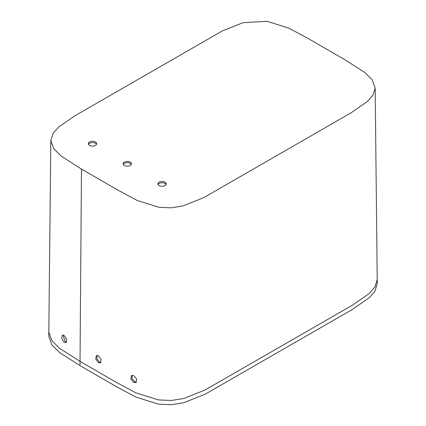 <?xml version="1.0" encoding="UTF-8"?>
<svg xmlns="http://www.w3.org/2000/svg" width="426" height="426" viewBox="0 0 426 426"><rect width="100%" height="100%" fill="white"/><g stroke="black" fill="none" stroke-linecap="round" stroke-linejoin="round"><path stroke-width="0.64" d="M64.145 335.459L62.276 335.14L61.685 338.441L64.097 342.259L66.014 342.552L66.637 339.234L64.145 335.459M66.493 342.083L65.199 341.62L62.915 334.99M98.47 355.827L96.388 355.625L95.728 358.964L98.417 362.622L100.499 362.824L101.164 359.491L98.47 355.827M100.978 362.382L99.519 361.988L96.995 358.83L97.011 355.433M133.743 375.641L131.506 375.535L130.803 378.895L133.695 382.442L135.979 382.521L136.714 379.14L133.743 375.641M136.469 382.101L134.797 381.803L132.071 378.73L132.124 375.322M95.419 142.002A4.143 2.391 0 0 0 90.903 141.485A4.143 2.391 0 0 0 88.342 143.695A4.143 2.391 0 0 0 89.556 145.388A4.143 2.391 0 0 0 94.071 145.905A4.143 2.391 0 0 0 96.633 143.695A4.143 2.391 0 0 0 95.419 142.002M88.491 144.329A4.143 2.391 180 0 1 95.419 143.274A4.143 2.391 180 0 1 96.484 144.329M130.218 162.093A4.143 2.391 0 0 0 125.702 161.576A4.143 2.391 0 0 0 123.141 163.786A4.143 2.391 0 0 0 124.355 165.48A4.143 2.391 0 0 0 128.87 165.996A4.143 2.391 0 0 0 131.432 163.786A4.143 2.391 0 0 0 130.218 162.093M123.29 164.42A4.143 2.391 180 0 1 130.218 163.366A4.143 2.391 180 0 1 131.283 164.42M165.016 182.184A4.143 2.391 0 0 0 160.501 181.668A4.143 2.391 0 0 0 157.94 183.878A4.143 2.391 0 0 0 159.154 185.571A4.143 2.391 0 0 0 163.669 186.087A4.143 2.391 0 0 0 166.231 183.878A4.143 2.391 0 0 0 165.016 182.184M158.089 184.511A4.143 2.391 180 0 1 165.016 183.452A4.143 2.391 180 0 1 166.081 184.511M48.777 331.998L51.881 340.624L59.486 348.266L80.035 361.397L80.035 365.625L59.486 352.494L51.881 344.858L48.777 336.231L50.827 140.404L53.069 133.402L58.761 126.943L75.21 115.611L222.292 30.944L243.012 22.679L267.011 21.3L288.897 28.169L307.758 38.287L344.522 59.518L364.778 72.441L372.164 79.811L375.173 87.958L373.101 94.923L367.542 101.383L351.2 112.741L203.857 197.579L183.1 205.891L171.231 207.813L159.031 207.308L137.145 200.449L118.263 190.326L81.478 169.085L80.035 361.397L116.799 382.628L135.835 392.836L158.477 399.918L171.39 400.472L183.872 398.464L205.162 389.966L352.536 305.123L369.156 293.594L374.965 286.906L377.223 279.552L375.173 87.958M50.827 140.404L53.713 148.615L61.078 156.044L81.478 169.085M80.035 365.625L116.799 386.856L135.835 397.064L158.477 404.152L171.39 404.7L183.872 402.692L205.162 394.199L352.536 309.351L369.156 297.827L374.965 291.134L377.223 283.78L377.223 279.552"/></g></svg>
